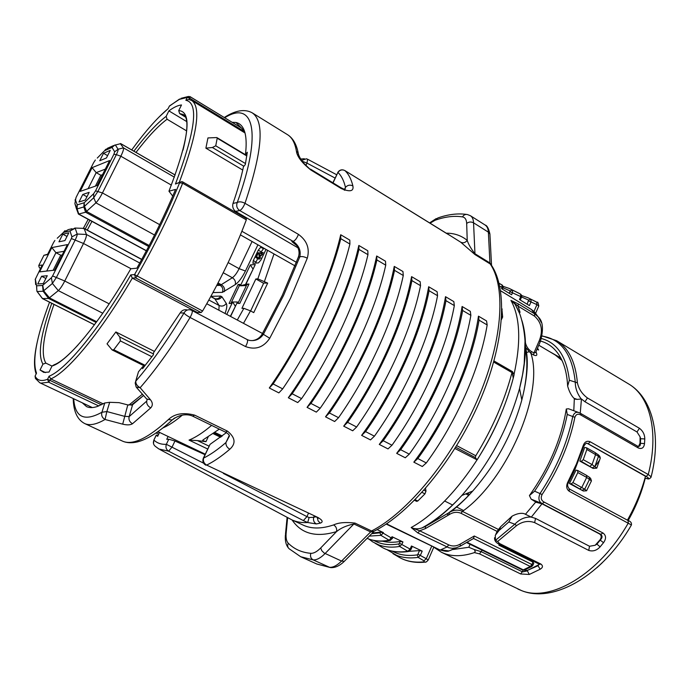 <?xml version="1.0" encoding="UTF-8"?>
<svg xmlns="http://www.w3.org/2000/svg" width="690" height="690" viewBox="0 0 690 690"><rect width="100%" height="100%" fill="white"/><g stroke="black" fill="none" stroke-linecap="round" stroke-linejoin="round"><path stroke-width="1.03" d="M250.643 310.949L263.744 283.012M237.282 320.022L243.872 308.335L241.931 308.318L255.852 278.976L263.175 283.029L267.686 283.116L257.844 278.872L267.565 250.289M267.686 283.116L253.739 312.622L250.496 310.862L243.492 323.334M273.999 253.937L264.468 281.33M474.418 552.604L475.255 551.439L474.341 549.551L481.43 551.776L522.58 571.907L527.384 570.854L529.273 574.468L520.683 573.968L479.541 553.889L474.418 552.604C463.076 556.364 453.123 556.692 444.55 553.587L441.462 552.293L433.803 547.179M441.462 552.293L521.597 590.623C553.587 603.819 602.862 575.072 631.419 524.969L569.354 491.34C566.49 489.253 565.947 486.243 567.723 482.293L568.465 482.698L574.83 469.769L583.835 446.249M567.723 482.293L576.426 464.025L583.248 445.481C584.706 441.721 587.035 440.496 590.209 441.79L648.255 474.522L651.144 476.816L650.989 477.385M540.546 341.058C548.99 343.379 555.666 348.881 560.573 357.584C564.713 365.122 567.068 374.627 567.629 386.089L569.354 380.216L577.401 382.812C578.755 388.988 582.101 394.042 587.457 397.975L639.449 428.292C642.968 431.009 644.753 434.562 644.788 438.944L644.512 443.618C643.943 447.845 641.864 449.293 638.276 447.965L581.23 415.242C578.194 413.422 576.081 414.086 574.899 417.243C569.5 443.765 558.572 469.528 542.107 494.514C540.46 498.068 541.227 500.638 544.393 502.216L603.034 533.025C606.191 535.492 606.355 538.709 603.526 542.694L600.127 546.825C596.755 550.482 592.952 551.681 588.743 550.422L534.647 522.623C528.454 520.407 522.434 521.407 516.577 525.633L497.628 541.46L499.482 543.487L540.943 564.084C543.159 565.895 542.909 567.611 540.167 569.233L529.273 574.468M52.017 366.079L45.859 363.121L42.944 364.139L40.046 369.978L43.781 372.402L49.05 372.057L52.043 366.019L54.165 364.76C59.84 362.724 67.767 356.161 77.944 345.06M186.671 130.919L167.058 119.232C158.053 126.003 147.703 137.069 136.008 152.412M242.742 170.05L205.887 148.169L207.949 137.922L216.833 137.56L217.203 138.19L215.737 145.806L212.382 147.505L205.887 148.169M154.474 351.443L115.877 331.959L107.036 343.827L112.142 349.942L113.79 349.727L145.245 365.372M241.888 231.271L296.407 262.312M512.713 375.429L512.523 374.437M513.239 378.137L512.084 372.221L512.523 371.643L514.085 374.765L513.239 378.137C505.968 405.936 493.919 433.173 477.101 459.859L454.926 448.5M262.511 333.486L206.767 303.747M49.551 302.177C36.337 337.419 31.999 361.068 36.535 373.143L35.078 376.076C37.338 380.561 41.495 381.622 47.558 379.267L49.076 376.205C65.731 369.849 99.179 329.553 130.781 274.887L134.533 274.594L202.593 311.018L201.135 312.544L197.383 312.475L132.325 278.113C100.826 332.261 67.654 372.082 50.758 378.922L103.215 403.866M207.664 448.992L189.034 440.099C195.753 437.382 203.274 432.475 211.606 425.376M417.907 532.956L411.154 527.522L419.675 530.8L448.741 544.91C452.536 546.558 456.357 546.29 460.213 544.117L460.334 546.083L456.357 547.817L452.261 548.317L448.914 547.782L417.907 532.956L419.675 530.8L425.471 528.557L425.411 526.401L451.018 511.497C454.882 509.712 458.695 509.677 462.447 511.394L498.042 529.282M517.948 309.698L515.033 304.161L510.936 300.409L518.276 303.893L534.664 313.846L538.226 316.934L541.288 322.42M204.395 453.761L158.389 431.854L204.395 453.761M415.13 499.681L417.795 501.009L416.631 501.345M246.865 339.471L249.168 340.351C255.145 341.334 259.88 339.325 263.373 334.322L283.599 295.363L299.788 256.861L298.408 256.982C299.658 253.204 299.149 249.444 296.873 245.7L291.836 241.543L293.155 241.388C295.147 240.569 296.916 238.231 298.451 234.376C306.981 240.603 309.922 248.547 307.291 258.207L290.637 297.994L269.747 338.255C263.554 347.424 255.481 350.192 245.537 346.57L190.086 317.469C186.904 315.718 184.886 314.226 184.023 312.993L180.168 312.915C181.867 310.397 184.049 309.37 186.714 309.827M298.408 256.982L282.288 295.38L262.071 334.245L263.373 334.322L269.747 338.255M526.159 352.53L528.833 351.848M538.769 345.198L555.269 355.005L562.022 360.465M574.339 398.587L573.795 410.723M535.75 502.027L525.513 514.205M537.484 348.165L538.631 350.02L537.079 349.097M497.076 531.386L461.024 513.3C457.134 511.67 453.218 512.092 449.285 514.576L449.138 512.498C457.065 506.814 464.922 499.672 472.702 491.064C495.998 464.448 512.377 434.096 521.821 400.002C527.505 377.421 528.747 359.878 525.547 347.363L530.946 353.418L533.637 355.005C536.346 356.126 537.32 355.557 536.561 353.28L535.699 352.288M446.741 513.955L448.707 514.93M236.032 122.561L244.407 130.988M307.291 258.207C304.247 256.637 301.746 256.188 299.788 256.861C301.151 250.66 298.934 245.511 293.155 241.388L239.74 210.562L235.514 211.382C233.03 209.251 232.185 206.595 232.996 203.412C237.757 189.75 241.241 177.546 243.441 166.773L245.295 164.582L247.313 152.231L245.476 154.422C246.813 142.606 246.14 134.015 243.432 128.659C241.655 125.166 239.128 123.105 235.868 122.466L232.142 122.303M135.671 381.285L138.474 371.781L135.792 381.165C135.637 383.769 137.086 385.96 140.139 387.72L136.163 387.081L135.18 383.019L135.792 381.165C151.498 362.931 167.575 340.204 184.023 312.993C185.472 310.422 187.611 309.379 190.44 309.879L191.967 310.422C192.734 311.449 192.113 313.803 190.086 317.469C173.061 345.578 156.414 368.995 140.139 387.72L150.446 399.734L146.668 399.001L136.706 387.711M82.291 402.813L86.561 406.617C89.441 407.98 93.072 407.928 97.454 406.453L104.785 402.969L109.693 402.305L119.034 402.658L127.797 404.918L132.618 404.702L129.142 416.622L146.737 401.106L147.151 399.57M349.908 244.053C339.446 287.333 313.251 344.163 282.684 388.875L278.855 392.886L269.307 387.987C302.048 341.257 330.519 279.683 340.713 234.747L349.804 240.12L349.908 244.053L340.782 238.671C330.07 281.986 303.704 339.014 273.128 383.951L282.684 388.875M385.745 265.176C376.24 308.292 350.736 364.406 320.212 408.23L316.331 412.12L307.067 407.367C339.816 361.595 367.529 300.814 376.671 256.007L385.503 261.217L385.745 265.176L376.887 259.949C367.149 303.108 341.472 359.404 310.931 403.443L320.212 408.23M420.538 285.677C411.939 328.63 387.09 384.037 356.627 427.007L352.702 430.784L343.706 426.17C376.447 381.329 403.443 321.316 411.594 276.638L420.158 281.701L420.538 285.677L411.93 280.614C403.115 323.601 378.103 379.181 347.622 422.358L356.627 427.007M454.331 305.601C446.594 348.372 422.375 403.089 391.98 445.231L388.013 448.905L379.276 444.429C411.999 400.476 438.305 341.214 445.507 296.683L453.83 301.608L454.331 305.601L445.973 300.676C438.029 343.491 413.655 398.38 383.235 440.72L391.98 445.231M487.166 324.964C480.257 367.546 456.642 421.581 426.317 462.938L422.306 466.509L413.828 462.162C446.508 419.063 472.158 360.542 478.463 316.167L486.554 320.945L487.166 324.964L479.05 320.169C471.934 362.811 448.164 417.01 417.821 458.557L426.317 462.938M470.865 315.347C463.551 358.032 439.634 412.404 409.274 454.149L405.28 457.772L396.681 453.356C429.378 409.834 455.357 350.951 462.102 306.489L470.313 311.345L470.865 315.347L462.628 310.491C455.107 353.22 431.034 407.764 400.657 449.707L409.274 454.149M437.555 295.717C429.396 338.574 404.866 393.628 374.429 436.184L370.487 439.91L361.62 435.364C394.352 390.971 421.004 331.338 428.671 286.738L437.115 291.723L437.555 295.717L429.077 290.714C420.702 333.624 396.008 388.849 365.562 431.612L374.429 436.184M403.271 275.5C394.223 318.538 369.047 374.291 338.557 417.683L334.65 421.521L325.525 416.838C358.265 371.539 385.624 311.147 394.257 266.4L402.96 271.532L403.271 275.5L394.533 270.359C385.262 313.433 359.921 369.366 329.415 412.974L338.557 417.683M367.96 254.688C357.981 297.89 332.132 354.367 301.59 398.622L297.735 402.572L288.334 397.751C321.074 351.503 349.166 290.335 358.826 245.459L367.787 250.746L367.96 254.688L358.973 249.392C348.752 292.629 322.73 349.287 292.172 393.766L301.59 398.622M150.446 399.734C152.826 402.762 152.921 405.478 150.731 407.894L132.497 423.755C130.401 425.092 127.133 425.221 122.691 424.16L105.035 419.486C102.137 417.778 101.102 415.354 101.93 412.24L104.785 402.969M73.218 398.535C73.485 411.335 77.289 419.658 84.637 423.522C89.553 425.842 96.359 424.505 105.035 419.486L106.864 411.551L124.45 416.294L129.142 416.622C128.487 419.667 129.608 422.047 132.497 423.755M446.853 233.522L446.137 233.177C454.236 233.134 461.265 235.531 467.225 240.379C468.268 243.872 470.77 248.271 474.729 253.584L489.926 262.959L491.513 265.064L489.926 262.959L488.373 232.151L473.556 222.818L474.996 254.576L460.696 242.181C463.163 243.354 465.336 242.751 467.225 240.379L466.673 223.439C468.803 221.775 471.098 221.568 473.556 222.818C473.392 219.351 472.365 216.996 470.459 215.754L467.484 214.564C465.388 214.09 463.723 214.875 462.473 216.901C454.072 215.582 444.895 216.72 434.959 220.308L437.796 217.988C447.957 214.383 457.505 213.193 466.431 214.4M355.014 523.089L353.884 523.977C346.647 525.487 340.869 528.023 336.556 531.585C337.031 528.618 336.047 526.401 333.598 524.935C338.523 522.589 345.656 521.968 355.014 523.089L371.591 530.972L373.764 531.395L373.549 531.826L370.452 531.843L353.884 523.977L325.085 553.535C320.652 557.994 316.684 560.116 313.191 559.9L300.668 556.718L316.77 563.989L329.535 567.301L313.191 559.9C310.793 558.486 310.008 556.295 310.828 553.32C313.734 553.466 317.021 551.681 320.703 547.955L321.756 550.663L324.153 553.018L341.55 561.065L371.591 530.972C407.411 512.687 451.338 459.773 476.928 401.157C502.596 342.516 506.382 287.575 490.211 263.96L474.996 254.576M144.02 366.908L142.804 366.562L138.474 371.781M131.057 405.228L143.555 395.508L132.618 404.702M226.389 432.647L210.045 444.36L203.576 458.117C210.416 454.71 217.868 449.518 225.94 442.549L229.451 436.011C229.304 434.795 227.967 433.501 225.457 432.13L227.502 431.164C235.342 437.52 236.118 443.541 229.822 449.225C221.464 456.357 213.736 461.645 206.655 465.095L317.771 517.405C322.523 520.113 323.386 522.019 320.358 523.115L316.331 523.943L307.697 522.528C301.746 522.899 296.467 522.002 291.844 519.846L160.02 449.604M344.819 190.285L345.457 187.361C347.605 185.049 350.08 184.575 352.892 185.938C353.91 191.328 350.028 192.2 341.248 188.551L310.854 169.999C301.944 162.857 297.131 156.604 296.424 151.257C295.01 142.985 292.051 137.465 287.549 134.697C292.914 138.052 296.484 144.201 298.235 153.163L296.424 151.257M245.476 154.422L246.235 155.207M298.002 247.839L235.514 211.382M252.152 340.61C256.464 340.127 259.776 338.005 262.071 334.245M180.168 312.915L153.585 352.642L153.37 354.772L142.571 368.702L142.804 366.562M340.782 238.671L340.713 234.747M269.307 387.987L273.128 383.951M376.887 259.949L376.671 256.007M307.067 407.367L310.931 403.443M411.93 280.614L411.594 276.638M343.706 426.17L347.622 422.358M445.973 300.676L445.507 296.683M379.276 444.429L383.235 440.72M479.05 320.169L478.463 316.167M413.828 462.162L417.821 458.557M298.58 156.768L298.235 153.163C298.58 155.699 300.478 159.105 303.928 163.375L310.854 169.999M229.278 435.425L225.94 442.549C225.734 445.361 227.027 447.577 229.822 449.225M173.871 418.52L172.207 419.96L168.334 419.632C174.51 413.69 183.281 412.189 194.632 415.13L227.502 431.164M194.632 415.13L192.657 416.148C189.362 414.526 180.944 413.051 172.207 419.96L172.207 419.96C158.959 432.104 147.315 439.427 137.284 441.936C131.523 443.265 126.537 442.963 122.311 441.031C132.308 445.714 147.651 438.581 168.334 419.632M462.628 310.491L462.102 306.489M396.681 453.356L400.657 449.707M429.077 290.714L428.671 286.738M361.62 435.364L365.562 431.612M394.533 270.359L394.257 266.4M325.525 416.838L329.415 412.974M358.973 249.392L358.826 245.459M288.334 397.751L292.172 393.766M122.691 424.16L127.797 404.918M150.731 407.894C147.755 406.16 146.427 403.9 146.737 401.106M203.395 458.057L210.045 444.36M317.365 517.681L318.099 520.924L320.358 523.115M307.697 522.528L303.359 520.588L306.938 516.62L309.086 517.534L313.691 517.284C313.027 520.26 313.898 522.477 316.331 523.943M448.845 234.79L344.914 170.594C348.579 173.984 351.236 179.098 352.892 185.938M446.464 233.384L447.405 233.806M303.359 520.588L168.653 451.191L158.89 449L155.276 446.301C153.318 444.636 152.887 442.566 153.974 440.099C157.148 443.178 161.279 444.584 166.35 444.308L203.61 463.188M309.086 517.534L307.731 522.511M153.499 443.61L153.827 440.125L156.328 435.174L157.656 436.322L159.511 432.449M223.353 473.426L306.938 516.62L308.378 513.438M335.09 178.063L306.981 163.107L302.22 161.244M168.765 439.228L174.958 441.014L172.181 446.853L168.653 451.191C166.161 449.544 165.393 447.249 166.35 444.308L168.765 439.228L166.747 439.306L168.075 436.52M185.808 445.956L186.197 445.128M158.096 435.399L156.328 435.174M204.99 454.675L174.958 441.014M392.144 551.181L395.982 552.94C402.227 555.372 409.308 556.019 417.243 554.898L418.157 557.382C410.119 558.503 402.934 557.822 396.603 555.338L386.943 549.637M409.084 551.388L407.842 551.284L410.093 549.119L411.464 545.997L422.202 551.12L420.408 555.234L418.157 557.382L423.953 560.815L426.265 558.702L428.205 560.039C426.687 561.798 425.687 562.488 425.195 562.117L425.98 561.996M373.695 540.442L377.818 542.357C383.942 544.703 390.92 545.238 398.751 543.953L399.683 546.454C391.73 547.739 384.658 547.179 378.456 544.772L372.626 541.831L368.9 539.08M390.531 540.339L389.203 540.261L392.041 536.725L402.951 541.935L401.925 544.272L399.683 546.454L407.842 551.284C397.147 552.863 388.047 551.25 380.561 546.445C388.28 551.37 397.613 553.052 408.54 551.491L410.947 549.559L399.467 543.202L400.243 541.426C393.748 542.616 387.832 542.547 382.484 541.21M371.712 533.681L379.974 532.827L380.915 535.354L369.331 536.087M201.135 312.544L135.602 277.88L134.533 274.594C152.525 243.104 167.541 212.511 179.59 182.824L182.652 183.238C170.473 213.339 155.259 244.346 137.008 276.267L135.602 277.88L132.325 278.113L130.781 274.887M527.177 304.204L528.6 300.072L530.895 299.253L531.084 301.737L529.403 305.592L519.475 299.546L529.403 305.592M519.337 293.44L511.644 289.636M509.384 293.362L510.1 290.895L512.428 290.076L512.575 292.56L511.609 294.751L501.527 288.61L511.609 294.751M500.517 284.073L499.077 283.357M467.027 542.254L523.322 569.862L530.3 566.481L532.007 566.343M519.208 312.605L520.053 312.329L518.087 306.162L510.936 300.409C520.157 317.115 521.174 341.835 513.99 374.584M500.992 414.267C480.568 463.965 443.118 510.307 411.154 527.522C414.604 529.092 418.218 529.23 421.978 527.945L425.411 526.401C437.486 519.285 449.621 508.987 461.826 495.489C489.124 464.18 508.366 428.507 519.544 388.496L522.546 374.774L524.227 363.397L525.021 340.955C524.038 325.835 520.26 314.683 519.294 312.812L515.033 304.161M456.694 445.636L475.79 455.754C492.513 428.404 504.58 400.674 511.98 372.574L493.695 362.06M475.79 455.754L475.298 457.556L455.736 447.206M477.101 459.859L475.298 457.556M501.673 316.486L502.656 317.072L501.389 319.599M502.656 317.072L501.889 309.068M501.897 308.706L502.173 309.241M115.877 331.959L119.75 336.979L120.405 340.92L113.79 349.727M423.988 490.185L425.98 491.185L424.962 493.868L422.013 492.384M417.795 501.009L424.962 493.868M424.238 561.824L425.195 562.117C414.526 563.195 405.332 561.281 397.621 556.373C405.013 561.099 413.879 562.911 424.238 561.824L423.953 560.815M417.243 554.898L417.95 554.156L426.265 558.702L431.776 546.04M417.95 554.156L419.503 550.611L409.256 551.319M410.938 549.576L412.223 546.635L411.464 545.997M398.751 543.953L399.467 543.202M392.317 538.545L383.148 533.137L380.915 535.354L389.203 540.261C380.828 541.71 373.454 541.072 367.08 538.355C373.687 541.219 381.311 541.926 389.936 540.468L392.325 538.519L392.826 537.389L392.041 536.725M380.716 532.076L383.148 533.137L383.39 532.594L380.716 532.076L372.341 533.042M379.974 532.827L380.673 532.085M244.993 132.946L191.751 100.524L188.75 99.403L185.843 100.291L187.249 97.445L179.374 99.369L169.455 105.967L168.101 108.701C157.346 117.654 145.219 131.402 131.704 149.937M180.202 182.057L175.45 184.014C195.494 130.746 198.962 102.844 185.843 100.291M49.076 376.205L50.758 378.922L48.688 382.217L40.891 383.148L39.735 382.726L92.348 407.566M246.252 218.48L246.321 219.843L182.652 183.238L182.833 181.918L181.772 181.608L175.45 184.014M202.593 311.018C220.567 279.993 235.143 249.599 246.321 219.843M510.108 291.697L520.752 296.614L520.588 294.13L509.298 288.463L503.027 286.333M521.407 297.442L520.752 296.614L519.475 299.546M528.626 300.883L536.941 304.644L536.691 302.134L537.372 302.427C537.665 301.495 538.14 302.686 538.795 305.998L536.941 304.644L533.974 311.466M502.751 288.204L502.079 287.359L501.949 284.866L499.103 283.452M502.355 289.101L502.82 288.041C503.476 287.325 503.217 286.281 502.053 284.927M521.657 295.553L527.876 297.718L536.691 302.134M538.217 316.926L534.164 311.647L531.559 309.62L534.664 313.846L534.5 316.106C541.684 322.541 543.254 330.786 539.201 340.817L540.261 341.757C543.737 329.535 543.056 321.264 538.226 316.934M540.167 341.964L535.733 352.28M460.213 544.117L474.272 536.001L531.921 564.524L532.956 562.074L533.767 563.247L532.973 565.119L531.921 564.524L530.3 566.481L473.521 538.459L460.221 546.195M473.521 538.459L474.272 536.001M522.192 569.837L524.952 569.811M499.845 544.574L498.879 545.178L532.956 562.074M498.879 545.178L499.258 544.281M525.452 342.921C526.427 346.699 528.359 349.52 531.248 351.408L533.922 352.987L535.63 352.443M534.5 316.106L518.087 306.162L518.276 303.893M219.299 429.128L202.92 439.987M189.034 440.099L197.495 440.608L209.01 446.12M208.095 437.106L205.956 441.66L197.495 440.608M205.956 441.66L202.644 440.574M425.98 491.185L425.54 488.416M419.503 550.611L422.202 551.12M400.243 541.426L402.951 541.935M377.413 529.739L383.39 532.594M45.54 372.6L40.046 369.978M186.697 121.561L168.886 110.883L166.169 116.343L167.058 119.232M185.515 117.119L179.633 113.583L178.719 110.598L181.505 104.975C178.037 105.268 173.828 107.235 168.886 110.883M178.719 110.598C192.458 111.521 189.198 138.397 168.955 191.216L175.571 189.405C164.901 214.995 151.998 241.259 136.87 268.194L130.807 268.772C100.223 322.351 67.301 361.81 52.043 366.019M500.586 290.783L531.378 309.465L536.346 314.321M453.261 549.214L448.992 550.939L440.582 549.861L446.973 547.023L448.741 544.91M473.193 538.709L471.149 539.865M168.955 191.216L172.742 196.089M295.027 265.874L240.422 234.885M531.3 517.129L535.535 518.406L589.527 546.264L595.159 545.273L597.005 544.039L600.309 540.003C602.482 537.82 602.611 535.914 600.688 534.276L542.09 503.562L531.162 499.155L536.242 502.329L542.004 503.795L531.3 517.129L524.202 513.679C520.881 512.774 516.845 513.601 512.092 516.155L500.673 526.703L499.043 530.515L495.299 535.293L495.429 540.382L497.628 541.46M577.202 399.389L573.899 398.234L575.02 399.131L577.202 399.389L581.446 398.984L580.247 413.215M560.763 357.929L548.938 351.236M468.726 495.342L465.828 493.868M637.275 446.033L638 446.344C639.785 446.508 640.57 445.499 640.372 443.308L640.648 438.737L640.113 436.882L640.018 443.256L638.802 445.861M640.113 436.882L636.999 431.966L584.973 401.753L581.446 398.984M542.004 503.795L599.627 533.991C601.585 535.483 601.697 537.458 599.964 539.908L595.159 545.273M527.609 570.32L538.01 565.714L538.881 564.67L527.609 570.32L524.685 570.527M594.72 466.863L599.644 460.058M544.393 502.216L542.09 503.562C538.64 501.535 538.01 498.12 540.175 493.307C556.519 468.484 567.387 442.894 572.76 416.553L567.258 414.431L566.292 408.998C561.444 438.892 549.154 467.751 529.428 495.567L534.612 491.168L542.107 494.514M534.612 491.168C551.138 466.371 562.022 440.789 567.258 414.431M580.325 413.336L579.117 412.698C576.21 411.542 574.097 412.836 572.76 416.553L574.899 417.243M638.276 447.965L637.655 446.171L580.687 413.457L581.23 415.242M474.341 549.551L468.786 547.274L470.071 544.298M453.218 549.482L468.786 547.274M583.248 445.481L583.887 446.068C585.474 443.523 586.638 442.652 587.397 443.463L645.478 476.281C641.476 491.263 635.464 505.891 627.434 520.165M647.082 478.644L646.608 478.489C649.316 478.912 649.178 478.222 646.185 476.419L588.147 443.774L590.209 441.79M628.167 520.562C635.939 506.805 641.622 492.712 645.228 478.282M495.756 534.457L497.102 531.317L500.673 526.703M566.292 408.998L568.543 408.782L578.694 412.534M531.162 499.155L529.428 495.567M599.964 539.908L603.526 542.694M640.018 443.256L644.512 443.618M495.429 540.382L514.826 524.227L508.815 521.968L512.092 516.155M499.043 530.515L508.815 521.968M569.354 380.216C566.542 356.678 557.235 342.783 541.434 338.523M538.252 565.136L538.01 565.714L540.167 569.233M531.205 517.017C524.969 516.827 519.518 519.234 514.826 524.227L516.577 525.633M596.652 543.944L600.127 546.825M640.286 438.685L644.788 438.944M584.973 401.753L587.457 397.975M581.273 399.036C577.306 393.818 575.313 388.263 575.288 382.355C572.398 354.488 561.315 339.066 542.047 336.099M573.899 398.234C571.286 395.577 569.198 391.532 567.629 386.089M535.535 518.406L534.647 522.623M597.876 454.417L599.696 456.168L600.291 458.048L596.781 468.156L593.159 468.45L581.273 461.36L583.248 459.678L592.08 464.568L596.781 468.156M595.134 452.64L598.204 454.753L598.471 456.332L586.862 449.475L586.569 447.793L584.663 447.43L579.841 461.093L593.159 468.45M589.036 476.971L590.64 478.394L591.442 480.895L586.69 477.411L577.823 472.564L577.659 470.485L576.038 470.132L569.457 483.535L583.335 491.021L571.113 483.897L572.924 482.586L584.706 489.184L582.3 490.15M591.442 480.895L586.586 490.788L583.335 491.021M586.862 449.475L583.248 459.678M579.841 461.093L581.273 461.36M600.291 458.048L598.471 456.332L594.918 466.466L592.382 467.742M577.823 472.564L572.924 482.586M586.31 475.263L589.346 477.256L589.562 479.248L584.706 489.184L586.586 490.788M571.113 483.897L569.457 483.535M261.398 252.713L262.433 252.428L262.278 254.576L259.19 257.06L258.819 253.213L258.241 253.135L256.542 256.792L257.241 257.379L255.93 257.603L258.034 252.928L259.19 252.678L259.474 256.43L260.415 256.309L261.915 254.645L261.959 252.825L261.398 252.713L262.235 253.196M47.472 254.627L43.927 255.283L38.778 265.495L42.237 265.02L35.337 279.234L36.613 285.832L42.573 285.436L51.379 277.794L52.604 275.948L71.363 238.55L71.933 236.834L69.966 230.917L74.865 228.045L84.068 228.381L86.405 234.453C86.707 235.894 85.741 238.904 83.516 243.484L64.757 281.011C62.367 285.66 60.22 288.86 58.314 290.619L48.602 298.468L42.349 298.554L94.452 324.783M259.25 255.343L260.682 256.145M259.431 254.524L261.32 255.585M261.613 254.093L262.053 254.334M256.102 257.577L258.603 258.991M257.241 257.379L259.932 258.888L258.785 259.095M257.379 257.085L259.932 258.888M256.542 256.792L257.06 257.085M259.673 257.344L259.293 258.163M258.241 253.135L259.13 253.644M258.569 253.144L259.035 253.411M259.061 256.999L261.683 258.457M259.19 257.06L261.708 258.474M262.278 254.576L263.287 255.145M261.122 252.73L262.26 253.368M120.353 143.727L123.45 147.85C123.889 148.962 123.018 151.748 120.836 156.216L102.448 192.95C100.093 197.513 97.92 200.807 95.91 202.834L85.594 212.227L78.479 214.09L76.366 208.561M109.615 160.546L97.066 185.541L80.135 191.423L92.106 167.653L109.615 160.546M105.311 169.119L96.186 172.638L92.106 167.653M102.543 174.63L100.861 175.26L96.186 172.638L88.139 188.637M89.174 192.329L82.783 194.468L78.988 202.006L85.31 200.005L89.174 192.329M86.94 196.762L82.783 194.468M100.861 175.26L95.41 186.119M99.748 160.753L106.441 157.967L110.253 150.368L103.5 153.301L99.748 160.753M107.606 155.638L103.5 153.301M67.422 244.596L54.596 270.161L39.597 271.877L51.836 247.581L67.422 244.596M64.067 251.289L55.925 252.695L51.836 247.581M53.121 270.333L60.72 255.197L55.925 252.695L46.687 271.066M43.927 255.283L47.653 254.256M38.778 265.495L39.08 267.116L40.451 268.557M40.624 268.22L39.96 268.307M42.237 265.02L42.012 265.46M41.607 276.276L47.265 275.724L43.315 283.573L37.734 283.978L41.607 276.276L45.885 278.467M60.72 255.197L62.229 254.955M64.92 240.586L58.952 241.819L62.79 234.203L68.819 232.823L64.92 240.586M66.999 236.437L62.79 234.203M264.598 248.607L263.433 248.728L260.19 253.247M257.655 258.578L255.567 263.123M261.915 247.08L260.76 247.21L258.258 250.177L253.299 260.579L252.894 263.287L258.483 262.881L261.027 259.897L266.012 249.409M255.283 264.52L245.261 285.608L240.387 285.798L250.323 264.917L255.283 264.52M253.083 269.152L250.323 264.917M240.387 285.798L245.847 284.366M253.014 269.29L245.571 284.375M235.402 306.343L232.668 302.004L237.472 301.978L230.589 316.451M226.76 314.407L232.668 302.004M235.342 306.455L230.365 316.339M243.872 308.335L250.496 310.862M239.956 284.409L238.11 284.487L229.08 303.445L230.891 303.445L239.956 284.409M239.542 285.272L238.11 284.487M237.903 303.428L239.784 303.419L248.995 284.038L247.08 284.116L237.903 303.428M248.572 284.936L247.08 284.116M255.852 278.976L257.844 278.872M517.897 589.044L521.217 590.459C550.12 602.784 599.308 574.227 628.323 522.96L628.029 520.519M646.185 476.419L648.255 474.522C659.243 432.19 649.98 396.163 628.547 383.899C652.197 397.638 661.805 434.916 651.144 476.816C650.075 478.8 648.652 479.403 646.875 478.601L644.952 478.23M542.09 335.866L556.701 340.739C568.646 348.002 575.546 362.026 577.401 382.812M214.995 432.466L222.292 436.002M91.951 221.387L87.251 230.098M53.975 304.411C43.323 334.771 40.624 354.349 45.859 363.121M439.685 549.835L386.547 523.839M191.751 100.524C201.351 107.243 197.193 134.516 179.305 182.324M128.814 405.134L142.39 394.206M182.255 415.19C175.131 421.185 168.696 425.428 162.935 427.921M157.51 431.966L158.389 431.854M204.999 453.977L203.679 454.08M179.607 99.006L169.361 106.165M461.024 513.3L462.447 511.394C507.323 479.757 544.332 392.834 530.946 353.418L531.248 351.408M535.966 351.779L536.561 353.28M73.709 398.768C74.977 417.424 84.387 421.909 101.93 412.24L106.864 411.551L109.693 402.305M287.644 517.638L286.152 533.077L285.393 535.043C284.936 540.589 285.945 544.919 288.429 548.007M286.152 533.077C285.72 537.889 286.428 541.27 288.273 543.22C287.256 545.454 287.558 547.317 289.196 548.8L300.668 556.718M288.273 543.22C294.242 549.171 301.763 552.543 310.828 553.32M466.673 223.439C466.492 219.584 465.086 217.41 462.473 216.901M434.959 220.308L430.017 223.215M191.725 310.362L247.132 339.54C248.055 340.636 247.52 342.982 245.537 346.57M232.996 203.412L237.265 202.506C236.058 205.827 236.877 208.509 239.74 210.562C241.604 209.622 243.354 207.207 244.985 203.3L298.451 234.376M224.698 117.766C253.161 99.843 262.942 131.324 237.265 202.506C239.232 201.411 241.802 201.678 244.985 203.3C262.338 151.438 264.753 121.285 252.221 112.841C244.769 108.727 235.454 110.279 224.276 117.498M320.703 547.955L336.556 531.585C316.244 537.752 301.427 533.888 292.103 519.967M205.818 465.172C203.102 463.551 202.282 461.205 203.36 458.134L203.576 458.117C202.929 461.153 203.955 463.482 206.655 465.095L317.771 517.405M344.198 190.043L345.457 187.361C343.93 180.711 341.421 175.734 337.936 172.422L332.865 182.781M333.02 182.876L337.936 172.422C339.877 169.904 342.206 169.292 344.914 170.594L344.828 170.534C341.947 169.154 339.575 169.809 337.703 172.5M344.698 170.473L446.206 233.237M331.312 567.646L329.535 567.301C333.098 567.559 337.099 565.481 341.55 561.065L344.327 561.315L345.147 560.496M489.986 235.54L489.909 234.013L488.373 232.151C488.166 228.683 487.088 226.311 485.139 225.044L470.459 215.754M310.509 169.128L340.851 187.654L341.248 188.551M460.696 242.181L447.137 233.66M291.844 519.846L303.186 525.125C311.449 528.997 321.583 528.937 333.598 524.935M314.192 516.18L313.691 517.284L315.701 516.888M445.982 233.099L449.613 235.238M294.078 242.837L291.836 241.543M301.625 160.416L306.377 158.786L307.593 159.226L336.651 174.734M305.868 165.453L306.981 163.107L307.593 159.226M133.412 403.633L133.472 404.073M132.963 404.444L132.92 403.978M182.695 181.91L246.416 218.506M528.6 300.072L521.571 297.011M510.1 290.895L502.924 287.764M532.956 565.17L531.464 566.654L524.409 570.052L522.295 569.897L466.518 542.556M449.285 514.576L425.471 528.557M173.785 418.675L174.846 417.881M215.737 145.806L245.502 163.573M243.881 166.256L212.382 147.505M246.813 155.966L217.203 138.19M119.75 336.979L153.456 353.953M151.904 356.739L120.405 340.92M35.078 376.076L35.44 378.474L39.735 382.726M101.482 404.763L47.558 379.267L48.688 382.217L98.791 405.962M190.121 96.686L189.759 98.256L187.249 97.445L190.121 96.686M244.639 131.695L189.759 98.256L189.155 99.481M521.83 320.35C527.384 337.746 526.625 360.465 519.544 388.496L521.821 400.002C526.944 379.905 528.169 362.699 525.504 348.381M533.637 355.005L533.922 352.987L539.201 340.817M88.191 219.351L83.197 228.614M36.458 373.299L36.268 372.574M220.653 437.27L213.288 433.7M221.559 436.572L214.236 433.018M190.199 96.729L241 127.719M42.944 364.139C37.614 355.083 40.546 334.797 51.767 303.289M85.206 228.994L89.907 220.274M133.86 151.179C146.047 135.024 156.82 123.407 166.169 116.343M501.527 288.61L502.079 287.359L499.733 286.195M183.023 150.135C188.12 129.056 188.215 117.179 183.307 114.505L179.633 113.583M500.578 290.731L531.162 309.379M482.112 550.197L479.541 553.889M569.354 491.34L569.147 488.891M644.969 478.17L646.608 478.489M523.313 570.173L520.683 573.968M599.627 533.991L600.688 534.276L603.034 533.025M469.554 494.471L467.242 493.29M494.592 537.665C494.316 540.123 495.498 542.142 498.12 543.72L499.482 543.487M444.705 501.035L452.675 505.046M456.357 506.9L463.577 510.531M636.999 431.966L639.449 428.292M589.527 546.264L588.743 550.422M498.12 543.72L539.545 564.291L540.943 564.084M590.097 466.242L592.08 464.568L595.66 454.391L595.358 452.718L586.569 447.793M579.997 488.693L581.817 487.39L586.69 477.411L586.509 475.332L577.659 470.485M70.07 230.978L75.21 228.243L77.177 234.039C77.34 234.962 76.719 236.877 75.288 239.801L56.494 277.294L52.406 283.443L43.134 291.249L37.174 291.525L42.538 298.589L94.478 324.74M36.613 285.832L36.898 291.24L36.535 285.746M42.573 285.436L43.134 291.249L48.602 298.468L96.169 322.471M42.754 285.332L43.755 290.904L49.585 297.951L96.704 321.738M51.379 277.794L52.406 283.443L58.314 290.619L102.767 313.251M52.604 275.948L64.757 281.011L109.175 303.841M71.363 238.55L83.516 243.484L131.057 268.746M71.933 236.834L77.177 234.039L86.405 234.453L139.76 263.019M69.966 230.917L63.489 232.435L68.301 229.615L72.079 228.709M171.387 185.11L120.836 156.216L116.351 154.646L97.963 191.32L93.745 197.711L83.844 206.94L77.108 208.932L74.891 203.654L76.4 208.647M76.021 197.573L74.874 203.593M75.348 199.712L77.22 204.766L76.763 208.768L78.289 213.848M77.22 204.766L77.108 208.932L78.824 214.107L146.444 250.72M77.383 204.835L84.12 202.757L83.844 206.94L85.594 212.227L148.669 246.503M84.12 202.757L84.534 206.465L86.664 211.502L149.187 245.511M84.43 202.532L93.642 193.726L93.745 197.711L95.91 202.834L154.551 235.031M93.642 193.726L95.548 190.837L102.448 192.95L159.675 224.655M174.398 177.158L123.45 147.85L118.059 149.238C118.326 149.963 117.757 151.766 116.351 154.646L113.902 154.25L114.678 151.8L118.059 149.238L115.394 145.012L120.698 143.641L175.165 175.044M114.98 144.943L111.892 147.488L114.98 144.943M111.892 147.488L104.638 150.679L107.666 148.186L113.652 145.538M104.638 150.679L105.699 149.273M114.678 151.8L112.082 147.522M95.548 190.837L113.902 154.25M93.409 163.073L76.159 197.305M104.319 150.929L97.264 158.07M95.349 160.002L93.564 162.762M63.489 232.435L57.244 238.24M54.872 240.474L53.613 242.44M63.299 232.556L64.998 230.641M35.337 279.234L35.647 284.565M218.894 310.215L219.109 305.498L214.832 298.779L210.761 296.596M208.863 300.021L219.109 305.498C221.999 306.688 224.397 305.998 226.303 303.428C227.277 305.178 226.855 308.534 225.035 313.493M141.7 259.5L84.284 228.666M221.913 296.752C220.041 299.279 217.678 299.96 214.832 298.779L215.271 298.796C217.643 299.132 219.42 298.227 220.61 296.07L221.913 296.752L226.303 303.428M53.717 242.233L47.446 254.679M216.703 285.505L220.179 285.367L217.531 283.926M235.273 284.625C235.946 281.796 234.971 279.502 232.366 277.751C234.686 276.06 236.937 273.033 239.111 268.669L245.433 271.015C242.156 277.578 238.774 282.115 235.273 284.625L222.378 292.37C223.448 289.429 222.715 287.1 220.179 285.367L232.366 277.751L223.224 272.731M218.031 282.96L221.507 284.849C224.086 286.566 225.044 288.817 224.371 291.62M228.148 262.597L239.111 268.669L252.083 241.5M210.89 296.346L220.61 296.07M211.554 296.234L211.287 296.717M263.433 248.728L260.76 247.21M260.932 251.686L258.258 250.177M255.99 262.079L253.299 260.579M222.378 292.37L212.943 292.577M213.288 292.603L213.753 291.077M257.913 244.812L245.433 271.015M556.701 340.739L628.547 383.899M448.992 550.931C447.819 551.698 444.74 551.345 439.754 549.878L386.184 524.081M158.666 434.208L156.052 432.966M416.7 501.389L414.518 500.302M144.659 366.114L112.142 349.942M436.27 218.549L429.56 222.93M287.109 517.353L285.505 533.888M340.851 187.654L344.146 189.258L344.086 190M192.657 416.148L225.457 432.13M316.814 517.405L318.323 518.233L318.262 517.647M373.549 531.826L344.327 561.315C339.592 565.912 334.926 567.999 330.346 567.568L316.77 563.989M373.756 531.395C410.283 513.119 453.804 460.73 479.136 402.598C504.45 344.457 508.245 289.524 491.047 264.641M485.139 225.044C487.08 225.483 488.667 228.468 489.909 234.013L491.513 265.055M84.637 423.522L122.311 441.031M252.221 112.841L287.549 134.697M300.711 159.036L304.333 158.734M153.861 440.065L156.242 435.088M425.281 526.522L451.01 511.506C458.117 506.132 465.345 499.318 472.702 491.064L461.826 495.489C448.888 509.643 435.597 520.467 421.978 527.945L425.281 526.522M246.873 155.586L216.833 137.56M392.981 553.673L397.621 556.373M374.955 543.185L380.561 546.445M240.974 127.684L189.698 96.488M180.978 98.342L188.586 96.428M512.523 371.643L493.997 360.974M520.683 294.182C521.856 295.51 522.114 296.545 521.476 297.287L520.277 300.021M530.317 298.934L535.181 301.349M449.009 550.931L460.334 546.083L473.487 538.485M158.924 432.173L157.001 432.32M36.147 373.92C33.732 367.218 34 357.041 36.95 343.387M158.976 117.076L168.136 108.623M428.205 560.047L433.863 547.041M535.621 313.295L538.795 305.998M221.542 436.589L214.211 433.035M596.954 567.689L602.241 562.773M568.465 482.698C567.077 484.415 567.361 486.502 569.319 488.951L628.211 520.588C630.703 521.433 631.773 522.891 631.419 524.969M586.707 443.342L587.371 443.454M37.096 291.516L42.09 298.14M261.872 254.196L259.19 252.678M258.612 259.112L255.93 257.603M264.123 253.385L262.433 252.428M75.365 199.298L75.055 200.29M35.345 279.036L35.181 279.528M84.068 228.381L141.769 259.38M210.821 296.476L214.469 298.434M78.479 214.09L146.375 250.849M120.569 143.52L175.182 175.001M40.443 268.582L39.873 268.289"/></g></svg>
